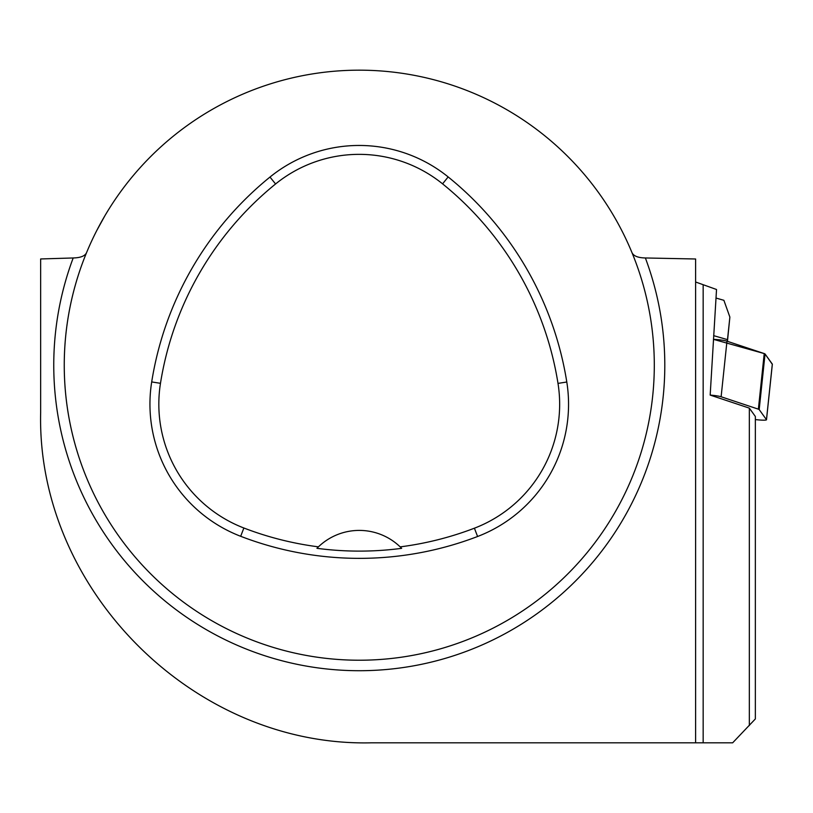 <?xml version="1.0" encoding="UTF-8"?>
<svg xmlns="http://www.w3.org/2000/svg" width="813" height="813" viewBox="0 0 813 813"><rect width="100%" height="100%" fill="white"/><g stroke="black" fill="none" stroke-linecap="round" stroke-linejoin="round"><path stroke-width="1.22" d="M695.613 281.999L716.527 289.499L710.176 395.088L749.342 408.126L755.348 416.469L755.348 718.946L732.645 742.828L695.613 742.828L695.613 258.991L645.37 257.965C638.134 257.812 633.693 256.075 632.036 252.762M749.342 408.126L749.342 725.562M40.65 258.991L40.65 412.404C36.504 589.12 193.677 746.954 371.084 742.828L695.613 742.828M86.513 252.762A295.028 295.028 0 0 1 654.302 365.2A295.028 295.028 0 0 1 301.969 654.607A295.028 295.028 0 0 1 86.513 252.762C84.887 256.065 80.446 257.802 73.19 257.965L40.65 258.961M97.011 230.089L104.816 215.892M77.957 276.339A295.028 295.028 0 0 0 77.957 454.05M270.424 646.528A295.028 295.028 0 0 0 448.136 646.528M640.603 454.05A295.028 295.028 0 0 0 640.603 276.339M448.156 176.929A330.434 330.434 0 0 1 566.793 382.008A141.614 141.614 0 0 1 477.587 536.499A330.434 330.434 0 0 1 240.678 536.295A141.614 141.614 0 0 1 151.696 381.927A330.434 330.434 0 0 1 269.977 177.061A141.614 141.614 0 0 1 448.156 176.929L442.567 183.85A321.531 321.531 0 0 1 558.003 383.401A132.722 132.722 0 0 1 474.406 528.196A321.531 321.531 0 0 1 400.169 546.875L401.642 548.338A323.178 323.178 0 0 1 316.948 548.318A59.003 59.003 0 0 1 318.188 547.068M316.948 548.318L318.422 546.844A321.531 321.531 0 0 1 243.87 528.003A132.722 132.722 0 0 1 160.476 383.319A321.531 321.531 0 0 1 275.577 183.972A132.722 132.722 0 0 1 442.567 183.85M318.422 546.844A59.003 59.003 0 0 1 400.169 546.875M400.392 547.098A59.003 59.003 0 0 1 401.642 548.338M713.651 335.647L727.493 339.641L729.871 317.07L723.885 300.312L715.999 298.036M727.361 341.297L727.493 339.641M729.871 317.07L727.452 341.328M758.377 409.163L764.22 353.574L713.428 339.346A9.37 0.976 6 0 1 726.974 341.175L764.22 353.574A9.37 0.976 6 0 1 765.043 353.98L772.32 364.092A9.37 0.976 6 0 1 772.35 364.183A9.37 0.976 6 0 1 772.299 364.265L765.043 353.98L759.19 409.579A9.37 0.976 -174 0 0 758.377 409.163L721.121 396.764A9.37 0.976 -174 0 0 710.176 395.088M755.348 419.569L756.324 419.681A9.37 0.976 -174 0 0 766.496 419.772A9.37 0.976 -174 0 0 766.466 419.681L759.19 409.579M703.164 742.828L703.164 285.048M645.37 257.965A305.525 305.525 0 0 1 359.275 670.715A305.525 305.525 0 0 1 73.19 257.965M566.793 382.008L558.003 383.401M269.977 177.061L275.577 183.972M151.696 381.927L160.476 383.319M240.678 536.295L243.87 528.003M477.587 536.499L474.406 528.196M726.974 341.175L721.121 396.764M766.466 419.681L772.32 364.092M766.496 419.772L772.35 364.183"/></g></svg>
